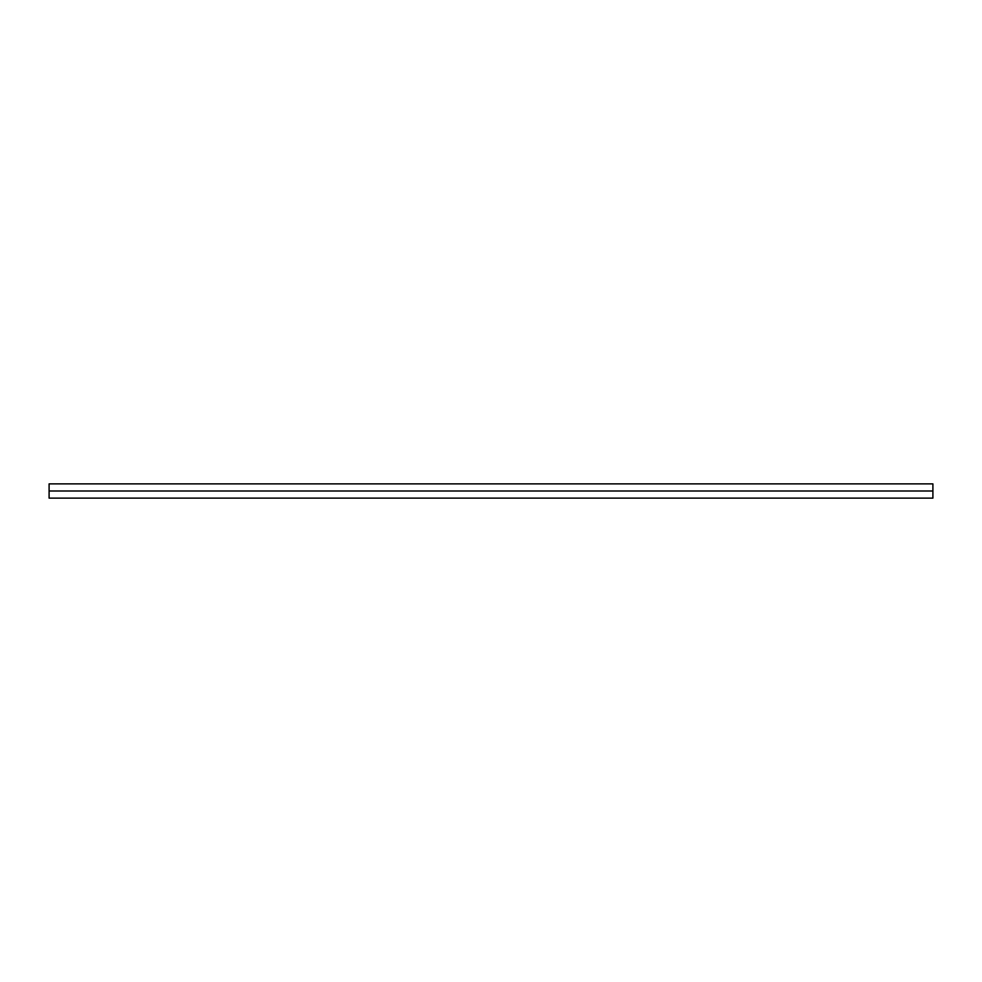 <?xml version="1.0" encoding="UTF-8"?>
<svg xmlns="http://www.w3.org/2000/svg" width="982" height="982" viewBox="0 0 982 982"><rect width="100%" height="100%" fill="white"/><g stroke="black" fill="none" stroke-linecap="round" stroke-linejoin="round"><path stroke-width="1.47" d="M932.9 498.12L932.9 483.88L932.9 491L49.1 491L49.1 483.88L49.1 498.12L932.9 498.12L932.9 491L49.1 491L49.1 498.12M49.1 483.88L932.9 483.88"/></g></svg>
